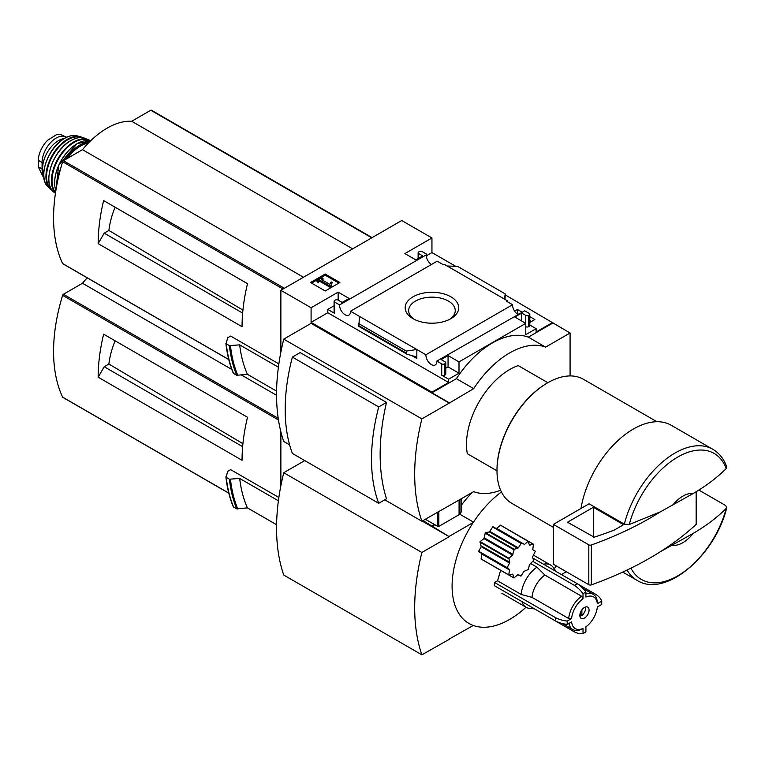 <?xml version="1.0" encoding="UTF-8"?>
<svg xmlns="http://www.w3.org/2000/svg" width="765" height="765" viewBox="0 0 765 765"><rect width="100%" height="100%" fill="white"/><g stroke="black" fill="none" stroke-linecap="round" stroke-linejoin="round"><path stroke-width="1.15" d="M516.93 313.736L518.354 314.004M529.81 320.611L531.426 321.549M431.431 264.499A7.736 4.466 60 0 1 426.258 254.879L426.679 254.19L422.165 251.589A2.037 1.176 0 0 0 419.287 251.589L418.713 251.915A2.037 1.176 0 0 0 418.12 252.746A2.037 1.176 0 0 0 418.713 253.578L422.739 255.902L415.835 259.89L404.895 253.578L431.948 237.963L431.948 252.584L455.777 266.335M505.244 294.898L570.078 332.995L545.617 347.119A79.809 46.082 120 0 0 473.678 388.649L449.218 403.107L311.087 323.356L283.748 339.144L421.878 418.885A198.116 114.387 120 0 0 421.878 521.233L473.678 491.656A79.809 46.082 120 0 0 500.616 490.222M570.078 375.931L570.078 332.995M431.948 237.963L401.73 220.521L280.87 290.298L311.087 307.74L338.14 292.125L349.07 298.436L342.165 302.424L338.14 300.1A2.037 1.176 0 0 0 335.261 300.1L334.688 300.435A2.037 1.176 0 0 0 334.085 301.267A2.037 1.176 0 0 0 334.688 302.089L339.584 304.919L426.258 254.879M517.762 314.348A7.736 4.466 60 0 1 512.588 304.719L506.449 301.18L507.262 300.712L507.262 301.639M523.92 311.259L436.834 361.07L441.73 363.901A2.037 1.176 0 0 0 444.608 363.901L445.182 363.566A2.037 1.176 0 0 0 445.785 362.734A2.037 1.176 0 0 0 445.182 361.902L441.156 359.579L448.061 355.591L459 361.902L525.765 323.356L514.826 317.045L521.73 313.057L525.765 315.381A2.037 1.176 0 0 0 528.634 315.381L529.217 315.056A2.037 1.176 0 0 0 529.81 314.224A2.037 1.176 0 0 0 529.217 313.392L524.723 310.8L523.92 311.259M514.587 311.097L517.417 309.471L517.417 313.459M529.81 316.624L534.878 319.55L529.81 322.486M517.417 309.471L521.807 312.005M507.262 300.712L444.149 264.279L443.346 264.747L437.178 261.181L350.504 311.231L425.914 354.759L512.588 304.719M426.679 254.19L426.679 257.92M450.881 296.81A26.775 15.453 180 0 1 450.881 318.67A26.775 15.453 180 0 1 413.014 318.67A26.775 15.453 180 0 1 413.024 296.81A26.775 15.453 180 0 1 450.881 296.81M416.409 259.565L414.687 259.23M525.765 315.381L525.765 334.659L536.122 328.673L536.122 332L552.808 322.361M426.679 255.625L431.948 252.584M325.221 290.977L339.889 282.505L325.221 274.033L310.542 282.505L325.221 290.977M339.584 304.919A7.736 4.466 -120 0 0 342.816 312.885A7.736 4.466 -120 0 0 348.907 315.103A7.736 4.466 -120 0 0 350.504 311.231M425.914 354.759A7.736 4.466 -120 0 0 429.146 362.734A7.736 4.466 -120 0 0 435.237 364.943A7.736 4.466 -120 0 0 436.834 361.07M536.122 328.673L529.81 325.029M672.502 505.455A28.487 16.448 -60 0 1 693.253 493.473L660.386 511.833L629.279 524.494L624.326 524.159L589.05 503.8L553.382 524.388L553.382 564.264L588.821 584.718A2.037 1.176 0 0 0 591.326 584.881A325.565 187.97 0 0 0 660.386 551.699L693.253 533.348A28.487 16.448 -60 0 1 672.502 545.33M624.326 524.159A75.697 43.701 -60 0 1 712.837 449.294C719.253 453.1 723.881 458.933 726.712 466.793L726.224 468.524C717.159 477.59 706.172 485.909 693.253 493.473M311.087 307.74L311.087 322.361L431.948 392.139L431.948 392.808L449.218 402.772M280.87 290.298L280.87 352.13M431.948 392.139L448.644 382.5L448.644 379.182L459 373.205L459 361.902M552.808 323.031L528.347 337.145A79.809 46.082 -60 0 0 456.409 378.685L431.948 392.808M441.73 363.901L441.73 375.194A2.037 1.176 0 0 0 444.608 375.194L445.182 374.86A2.037 1.176 0 0 0 445.785 374.028L445.785 362.734M441.73 375.194L448.644 379.182M459 373.205L448.061 366.884L445.785 368.204M416.839 358.498L416.839 349.529L406.253 351.059L406.253 353.095L407.028 354.224L415.605 356.681L416.839 358.498L411.675 355.515M358.785 326.244L359.579 316.461M334.085 305.761L327.774 309.404L334.688 313.392A2.037 1.176 0 0 1 334.085 312.56L334.085 301.267M529.217 315.056L529.217 326.349A2.037 1.176 0 0 0 529.81 325.517L529.81 314.224M529.217 326.349L528.634 326.684A2.037 1.176 0 0 1 525.765 326.684M505.005 299.411L505.244 293.903L504.326 299.019M447.056 265.962L457.642 266.421L505.244 293.903M283.748 339.144A198.116 114.387 120 0 0 283.748 441.482L289.619 444.876M384.757 499.803L421.878 521.233M292.383 357.083L300.176 352.579L386.507 402.428A198.116 114.387 120 0 0 386.507 498.79L378.713 503.294L292.383 453.444A176.218 101.735 120 0 1 292.383 357.083L378.713 406.923A176.218 101.735 120 0 0 378.713 503.294M109.672 204.092L103.629 200.602A158.307 91.398 120 0 0 98.169 243.633L104.212 233.162L108.888 230.456A61.133 35.295 -60 0 1 115.123 207.239M242.926 310.102L108.888 230.456M242.648 313.086L104.212 233.162M278.862 363.901L230.657 336.074L227.559 337.862L226.239 343.801L225.905 343.179M276.586 391.145L247.42 374.305L236.739 375.299A170.719 98.57 -60 0 1 229.395 345.617L226.239 343.801A170.719 98.57 -60 0 0 233.583 373.473L233.268 372.842M229.395 345.617L239.674 344.862L278.403 367.219M236.739 375.299L233.583 373.473M528.347 337.145L545.617 347.119M456.409 378.685L473.678 388.649M467.339 453.702L496.982 470.819L467.339 453.702A61.047 35.247 -60 0 1 518.211 365.594L547.855 382.71M449.218 403.107L421.878 418.885M247.42 374.305A162.582 93.865 -60 0 1 239.674 344.862M151.575 110.399A1.224 0.708 120 0 0 151.384 110.189A1.224 0.708 120 0 0 150.782 110.246L131.685 121.272A72.034 41.587 120 0 0 82.496 149.672L63.409 160.698A1.224 0.708 120 0 0 62.615 161.759A158.307 91.398 120 0 0 62.615 263.552A1.224 0.708 120 0 0 62.797 263.762A1.224 0.708 120 0 0 63.065 263.82M352.655 248.855L131.685 121.272M303.476 277.246L82.496 149.672M98.169 243.633L242.056 326.703A158.307 91.398 120 0 1 247.516 283.672L103.629 200.602M693.253 533.348C706.038 525.89 717.025 517.57 726.224 508.39L726.731 507.511L725.65 505.531L698.818 490.04M580.989 508.448A75.697 43.701 -60 0 1 618.091 440.43A75.697 43.701 -60 0 1 671.23 425.273L712.837 449.294M553.382 527.343L511.823 503.351A71.623 41.348 -60 0 1 496.982 470.561A71.623 41.348 -60 0 1 547.635 382.835A71.623 41.348 -60 0 1 583.446 379.287L656.953 421.735M496.982 470.226A70.81 40.88 -60 0 1 496.982 469.892A70.81 40.88 -60 0 1 547.052 383.169A70.81 40.88 -60 0 1 547.338 383.007M386.507 402.428L378.713 406.923M414.334 319.378A23.285 13.445 180 0 1 408.663 310.59A23.285 13.445 180 0 1 423.035 298.168A23.285 13.445 180 0 1 448.414 301.075A23.285 13.445 180 0 1 455.242 310.59A23.285 13.445 180 0 1 449.562 319.378M338.885 283.088L325.221 275.199L325.221 274.033M325.221 275.199L311.546 283.088M331.149 285.498L332.144 282.228L331.121 281.969L329.82 284.37L321.243 279.416L323.002 278.403L321.912 277.772L317.016 280.592L318.106 281.224L319.866 280.21L330.078 286.11L331.149 285.498L331.149 286.655L332.144 282.228M317.016 280.592L317.016 281.759L318.106 282.39L319.866 281.377L330.078 287.277L330.078 286.11M330.078 287.277L331.149 286.655M319.866 281.377L319.866 280.21M318.106 282.39L318.106 281.224M322.256 280L323.002 279.56L323.002 278.403M448.644 382.5L327.774 312.722L327.774 309.404M448.061 355.591L448.061 366.884M338.14 292.125L338.14 300.1M311.087 322.361L327.774 312.722M521.73 313.057L521.73 321.032M406.253 351.059L358.651 323.576M696.15 491.713L696.15 524.36A2.037 1.176 0 0 0 696.466 523.748L696.466 491.522M696.15 524.36A325.565 187.97 180 0 1 660.386 551.699M553.382 524.388L588.821 544.843A2.037 1.176 0 0 0 591.326 545.015A325.565 187.97 0 0 0 660.386 511.833M593.382 507.272L567.487 522.227L594.214 537.173A316.614 182.797 0 0 0 614.305 530.049L622.997 525.039L622.997 524.369L593.382 507.272L593.382 537.164M43.71 175.634A19.938 11.513 -60 0 1 42.075 168.96L42.075 162.476A19.938 11.513 -60 0 1 50.777 142.414A19.938 11.513 -60 0 1 66.144 137.069A19.938 11.513 -60 0 1 66.517 137.298M43.787 176.686L42.706 176.065L38.25 166.751L38.25 160.277C38.594 154.348 40.947 148.534 45.288 142.826L47.679 140.215L56.658 134.592L60.177 134.229L66.144 137.069M43.691 173.971A22.386 12.919 -60 0 1 58.475 140.626A22.386 12.919 -60 0 1 64.136 138.57M521.214 594.462L532.01 597.36L568.711 618.55A20.349 11.752 -60 0 1 581.591 596.251L544.89 575.06L536.982 567.161A24.413 14.095 -60 0 0 521.214 594.462L497.566 580.807L494.439 582.404L555.686 617.757A24.413 14.095 0 0 0 567.2 621.084L571.598 618.55A18.312 10.576 -60 0 1 583.026 598.746L583.026 593.669L585.904 592.005A24.413 14.095 -120 0 0 577.269 583.705L532.909 558.096M497.566 580.807L500.635 570.288M526.014 607.228A81.396 46.99 -60 0 1 509.643 619.421A81.396 46.99 -60 0 1 473.277 625.474A81.396 46.99 120 0 1 473.277 522.457A81.396 46.99 -60 0 1 501.419 491.943M554.357 568.988A81.396 46.99 120 0 0 555.935 565.737M555.686 617.757L555.686 621.084L494.305 585.646L494.439 582.404M508.773 574.917L481.156 558.976L481.587 553.382L478.498 551.603L481.185 546.669L480.104 541.591L483.958 538.608L485.383 532.641L489.37 531.943L492.89 526.683L521.357 543.112L518.354 547.855L489.963 531.465M481.156 558.976L508.849 575.031L512.789 574.113L513.965 577.986L517.79 574.754L520.955 576.112L523.958 571.369L528.424 569.485L529.38 564.828L533.54 560.449L532.593 556.891L535.337 551.192L532.736 549.681L533.473 544.192L529.782 545.139M496.581 528.338L500.606 525.287L528.07 541.314L524.522 544.47L496.581 528.338M543.504 564.207A24.413 14.095 -60 0 1 550.628 565.048A24.413 14.095 -60 0 1 553.363 567.573L556.136 571.503M585.904 592.005L585.904 597.082A18.312 10.576 -60 0 1 597.331 603.69L601.73 601.147L601.73 604.474L597.331 607.008A18.312 10.576 -60 0 1 585.904 626.803L585.904 631.88L583.026 633.544L583.026 628.467A18.312 10.576 -60 0 1 571.598 621.869L567.2 624.403L567.2 621.084M585.904 594.003A20.349 11.752 -60 0 1 593.2 594.328A20.349 11.752 -60 0 1 597.341 602.017L597.331 603.69M583.026 633.544A24.413 14.095 -120 0 1 574.391 631.88L534.553 608.883L529.763 608.443A24.413 14.095 -60 0 1 526.215 607.343A24.413 14.095 -60 0 1 521.921 601.586M536.982 567.161L530.547 563.442M583.026 628.467L581.591 629.308A20.349 11.752 -60 0 1 572.851 629.566A20.349 11.752 -60 0 1 568.931 623.408M532.01 597.36A20.349 11.752 -60 0 1 544.89 575.06M585.502 606.999A6.512 3.758 -60 0 1 581.878 615.509L581.878 609.877M423.026 520.573L449.218 536.686L422.165 521.07M280.87 431.823L280.87 485.708M448.931 639.196L473.277 625.474M449.218 536.686L421.878 552.464A198.116 114.387 120 0 0 421.878 654.811L449.218 639.358M431.948 525.718L434.252 524.388M434.826 524.723L431.948 526.387M461.639 504.804A79.809 46.082 -60 0 1 472.177 492.526M473.277 522.457L449.218 536.351M109.672 337.671L103.629 334.181A158.307 91.398 120 0 0 98.169 377.212L104.212 366.741L108.888 364.035A61.133 35.295 -60 0 1 115.123 340.817M242.926 443.681L108.888 364.035M242.648 446.664L104.212 366.741M278.862 497.48L230.657 469.653L227.559 471.441L226.239 477.379L225.905 476.758M276.586 524.723L247.42 507.884L236.739 508.878A170.719 98.57 -60 0 1 229.395 479.196L226.239 477.379A170.719 98.57 -60 0 0 233.583 507.052L233.268 506.42M229.395 479.196L239.674 478.441L278.403 500.798M236.739 508.878L233.583 507.052M459.755 514.195L473.497 522.122M561.443 574.563L566.339 571.742M247.42 507.884A162.582 93.865 -60 0 1 239.674 478.441M87.229 277.867A72.034 41.587 120 0 0 82.496 283.251L63.409 294.276A1.224 0.708 120 0 0 62.615 295.338A158.307 91.398 120 0 0 62.615 397.131A1.224 0.708 120 0 0 62.797 397.341A1.224 0.708 120 0 0 63.065 397.398M276.557 395.285L241.482 375.032M231.824 369.466L82.496 283.251M98.169 377.212L242.056 460.281A158.307 91.398 120 0 1 247.516 417.25L103.629 334.181M304.757 460.587L283.748 472.722L421.878 552.464M283.748 472.722A198.116 114.387 120 0 0 283.748 575.06L421.878 654.811M580.147 613.415L580.147 616.504A6.512 3.758 -60 0 1 579.975 616.561M584.46 618.091A6.512 3.758 -60 0 1 581.209 618.416A6.512 3.758 -60 0 1 581.209 610.9A6.512 3.758 -60 0 1 587.721 607.142A6.512 3.758 -60 0 1 588.715 612.354A6.512 3.758 -60 0 1 584.46 618.091M580.147 614.515L581.878 615.509M583.026 598.746L581.591 596.251M568.711 618.55L571.598 618.55M555.686 621.084A24.413 14.095 0 0 0 567.2 624.403M601.73 601.147A24.413 14.095 0 0 0 595.973 594.501L577.279 583.705L574.391 585.368L532.87 561.386M583.026 593.669A24.413 14.095 -120 0 0 574.391 585.368M529.38 544.9L528.07 541.314M492.89 526.683L524.522 544.47M478.498 551.603L506.975 568.032L509.576 563.059L508.974 558.249L512.531 555.103L514.243 549.299L518.354 547.855M506.975 568.032L481.587 553.382L509.576 569.543L508.773 574.745M520.955 576.112L518.345 574.601L520.955 576.112M461.639 498.608L461.639 511.297L460.023 513.851A4.074 2.352 180 0 1 459.077 514.711L438.852 526.387L437.704 526.387L425.33 519.244M629.279 524.494A72.771 42.018 -60 0 1 677.752 457.03A72.771 42.018 -60 0 1 726.224 468.524M237.839 375.481A170.203 98.264 -60 0 1 230.475 345.818M371.752 237.829L150.782 110.246M284.379 288.271L63.409 160.698M283.06 289.036L62.615 161.759M228.754 359.483L62.615 263.552M726.224 508.39A72.771 42.018 -60 0 1 679.98 574.515A72.771 42.018 -60 0 1 630.953 568.165M726.75 507.52C715.715 554.979 665.54 598.498 637.14 580.406A75.697 43.701 -60 0 1 627.071 570.049M334.688 302.089L334.688 313.392M444.608 363.901L444.608 375.194M445.182 363.566L445.182 374.86M528.634 315.381L528.634 326.684M418.713 253.578L418.713 258.235M406.253 353.095L358.651 325.603M588.821 544.843L588.821 584.718M591.326 545.015L591.326 584.881M622.997 524.369L622.997 525.039M38.25 166.751L42.075 168.96M38.25 160.277L42.075 162.476M67.569 158.288A31.336 18.092 -60 0 1 80.488 146.029A31.336 18.092 -60 0 1 88.291 143.17M65.302 159.598A32.149 18.561 -60 0 1 79.904 145.034A32.149 18.561 -60 0 1 89.486 141.946M57.203 183.103A32.149 18.561 -60 0 1 60.722 168.29M55.855 190.59A32.054 18.503 -60 0 1 77.313 143.61A32.054 18.503 -60 0 1 90.547 140.894L77.122 143.6L58.675 165.269L55.835 190.695M54.678 181.487A31.642 18.274 -60 0 1 76.127 144.327M55.549 192.551A31.308 18.073 -60 0 1 54.717 166.942A31.308 18.073 -60 0 1 74.157 142.395A31.308 18.073 -60 0 1 89.486 140.664M55.443 193.21A31.719 18.312 -60 0 1 53.961 167.277A31.719 18.312 -60 0 1 73.842 141.888A31.719 18.312 -60 0 1 88.625 139.775A31.719 18.312 -60 0 1 90.576 140.875L85.03 138.312C80.861 136.82 76.117 137.585 70.791 140.588C52.804 149.93 41.673 183.877 53.923 192.206A31.25 18.044 -60 0 1 50.959 166.789A31.25 18.044 -60 0 1 70.954 140.597A31.25 18.044 -60 0 1 85.03 138.312M49.132 174.64A30.849 17.815 -60 0 1 67.435 142.95M51.494 189.462A30.074 17.366 -60 0 1 48.568 165.011A30.074 17.366 -60 0 1 67.827 139.746A30.074 17.366 -60 0 1 81.444 137.585M52.24 190.495A30.476 17.595 -60 0 1 50.394 189.137A30.476 17.595 -60 0 1 48.157 164.274A30.476 17.595 -60 0 1 67.483 139.23A30.476 17.595 -60 0 1 80.612 136.801A30.476 17.595 -60 0 1 82.716 137.71L77.15 135.816C73.325 134.879 69.118 135.721 64.537 138.331C48.09 146.947 37.313 177.48 47.812 186.622A29.711 17.155 -60 0 1 46.11 162.352A29.711 17.155 -60 0 1 64.824 138.312A29.711 17.155 -60 0 1 77.15 135.816M237.839 509.06A170.203 98.264 -60 0 1 230.475 479.397M278.211 418.292L63.409 294.276M278.46 419.956L62.615 295.338M228.754 493.062L62.615 397.131M533.339 544.183L528.424 541.352M528.223 541.228L500.606 525.287M520.955 543.351L492.459 526.894M517.79 548.352L489.37 531.943M514.243 549.299L485.383 532.641M513.889 549.739L485.02 533.071M512.933 554.395L484.369 537.9M512.531 555.103L483.958 538.608M508.974 558.249L480.104 541.591M508.773 558.775L479.913 542.117M509.719 562.332L481.3 545.923M509.576 563.059L481.185 546.669M506.975 567.563L478.469 551.116M509.719 570.097L481.787 553.965M513.889 577.871L508.974 575.041M437.704 526.387L437.704 512.091M438.852 526.387L438.852 511.431M460.023 513.851L460.023 499.535M459.077 514.711L459.077 500.09M233.277 373.157C229.567 364.274 227.109 354.348 225.885 343.351M372.106 237.619L151.384 110.189M228.783 359.598L62.797 263.762M637.14 580.406L622.729 572.086M496.982 469.892L496.982 470.561M547.052 383.169L547.635 382.835M418.12 252.746L418.12 258.58M407.028 354.224L358.718 326.33M55.415 193.402L53.923 192.206M52.25 190.514L47.812 186.622M56.658 134.592L47.679 140.215M550.628 565.048L533.368 555.084M593.2 594.328L582.796 588.314M526.215 607.343L501.897 593.296M572.851 629.566L562.447 623.561M233.277 506.736C229.567 497.852 227.109 487.927 225.885 476.93M228.783 493.176L62.797 397.341M533.473 544.192L528.357 541.247M528.347 541.238L500.52 525.173M508.849 575.031L481.013 558.957M513.965 577.986L486.846 562.332"/></g></svg>
